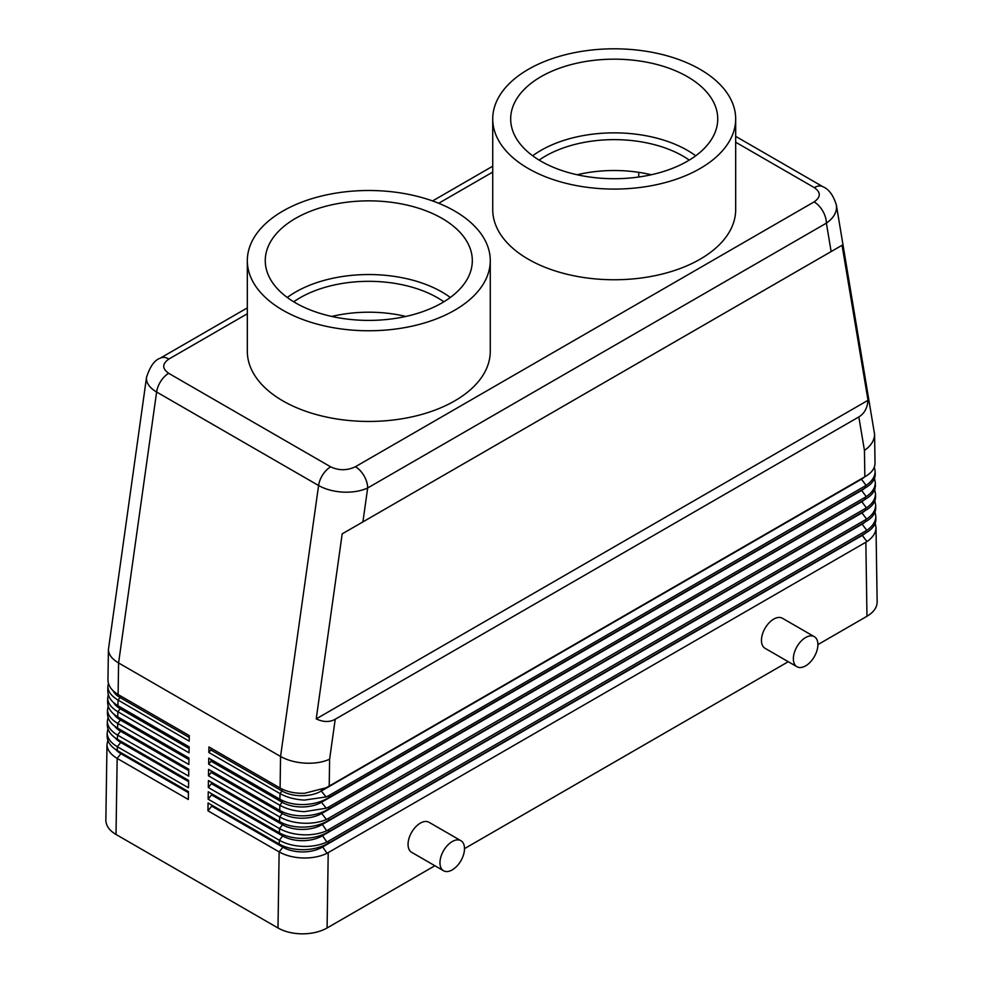 <?xml version="1.0" encoding="UTF-8"?>
<svg xmlns="http://www.w3.org/2000/svg" width="983" height="983" viewBox="0 0 983 983"><rect width="100%" height="100%" fill="white"/><g stroke="black" fill="none" stroke-linecap="round" stroke-linejoin="round"><path stroke-width="1.47" d="M875.202 523.202L876 527.576C875.865 532.884 872.843 537.554 866.957 541.584L327.044 853.293C320.421 856.5 312.619 858.073 303.673 858.012C294.2 857.766 286.016 855.738 279.135 851.905L207.966 810.815L208.077 802.976L279.246 844.065C286.09 847.887 294.273 849.754 303.796 849.668C312.643 849.447 320.397 847.543 327.044 843.955L866.945 532.245C872.793 528.621 875.767 524.332 875.878 519.38L875.878 519.036M875.03 511.959L875.841 516.345C875.693 521.654 872.671 526.323 866.785 530.353L326.86 842.038C320.298 845.073 312.631 846.523 303.845 846.424C294.384 846.142 286.2 844.078 279.307 840.244L208.138 799.154L208.249 791.77L279.418 832.859C286.323 836.68 294.507 838.524 303.968 838.388C312.68 838.106 320.311 836.214 326.848 832.712L866.773 521.002C872.621 517.377 875.595 513.101 875.706 508.15L875.706 507.806M146.578 377.017L146.455 378.553C146.602 383.591 149.994 388.064 156.616 392.008A17.35 10.014 -60 0 1 160.807 381.195A17.35 10.014 -60 0 1 168.695 373.319C162.011 368.588 162.072 363.833 168.892 359.041L247.323 313.761M247.323 307.888L160.217 358.181C154.626 360.024 150.08 366.376 146.541 377.239L108.413 649.591C108.572 654.567 111.964 659.015 118.587 662.96L280.56 756.468L280.094 788.034C287.036 791.856 295.219 793.6 304.644 793.269L326.037 787.788L329.207 786.056L866.084 476.067C871.933 472.442 874.919 468.154 875.03 463.214L875.017 462.858M329.207 786.056L329.612 759.22C322.78 762.292 314.609 763.594 305.099 763.14C295.576 762.538 287.405 760.301 280.56 756.468L318.59 485.516C325.422 489.35 333.606 491.549 343.128 492.114C352.651 492.508 360.835 491.131 367.667 487.973A17.35 10.014 -120 0 0 364.079 475.883A17.35 10.014 -120 0 0 355.404 466.728C347.11 470.66 338.865 470.697 330.669 466.839L168.695 373.319M335.215 719.249C329.649 722.345 323.321 722.222 316.219 718.88L342.182 533.867L831.139 251.562L842.05 245.271L868.014 400.302C867.35 408.129 864.29 413.671 858.835 416.939L335.215 719.249L329.612 759.22M735.677 142.216L814.305 187.618C820.989 192.349 820.928 197.104 814.108 201.896A17.35 10.014 60 0 1 822.783 211.05A17.35 10.014 60 0 1 826.384 223.141C833.006 218.521 836.398 213.213 836.545 207.229L836.3 204.648M492.729 166.201L432.569 200.937M858.835 416.939L864.45 450.435C871.061 445.741 874.44 440.384 874.587 434.351L836.361 204.98M865.851 542.272L866.969 616.267C873.604 612.323 876.983 607.605 877.143 602.1L877.143 601.743M211.726 805.077L211.726 806.134L282.895 847.223L279.135 851.905L277.992 927.977C284.837 931.81 293.02 933.764 302.531 933.85C312.053 933.764 320.237 931.798 327.081 927.977L328.211 852.666M874.858 500.728L875.669 505.102C875.521 510.423 872.499 515.092 866.613 519.11L326.663 830.77C320.175 833.633 312.631 834.985 304.017 834.837C294.568 834.506 286.385 832.417 279.479 828.583L208.31 787.494L208.421 780.563L279.59 821.653C286.495 825.474 294.679 827.293 304.14 827.108C312.68 826.789 320.188 824.921 326.651 821.481L866.601 509.772C872.449 506.147 875.423 501.858 875.534 496.906L875.534 496.562M874.686 489.497L875.497 493.871C875.349 499.192 872.326 503.861 866.441 507.879L326.467 819.503C320.053 822.193 312.631 823.447 304.189 823.25C294.753 822.869 286.569 820.756 279.651 816.91L208.482 775.82L208.58 769.357L279.75 810.447C286.68 814.268 294.863 816.062 304.3 815.829C312.68 815.472 320.065 813.617 326.454 810.25L866.428 498.541C872.277 494.916 875.263 490.628 875.361 485.676L875.361 485.332M874.514 478.254L875.325 482.641C875.177 487.949 872.154 492.618 866.269 496.648L328.887 806.945L326.258 808.223L304.361 811.663C294.937 811.233 286.753 809.095 279.836 805.249L208.666 764.16L208.752 758.151L279.922 799.24C286.852 803.062 295.035 804.831 304.472 804.549C312.68 804.155 319.942 802.312 326.245 799.019L866.256 487.298C872.105 483.685 875.091 479.397 875.202 474.445L875.189 474.101M874.342 467.023L875.153 471.398C875.005 476.718 871.982 481.387 866.097 485.405L329.059 795.505L326.049 796.943L304.533 800.076C295.121 799.597 286.938 797.434 280.008 793.576L208.838 752.486L208.924 746.945L280.094 788.034M107.122 735.775L107.122 736.12C107.27 741.747 110.649 746.564 117.284 750.545L188.453 791.634L188.331 799.486L117.161 758.397C110.538 754.428 107.147 749.783 107 744.463L107.823 740.236M105.857 819.957L105.857 820.301C106.017 825.794 109.396 830.524 116.019 834.469L117.161 758.397L120.934 753.703A27.77 16.035 180 0 1 115.822 749.648M107.294 724.496L107.282 724.84C107.43 730.516 110.809 735.345 117.444 739.339L188.613 780.428L188.503 787.813L117.333 746.724C110.71 742.755 107.319 738.135 107.172 732.876L107.946 728.833M107.466 713.216L107.454 713.56C107.589 719.273 110.981 724.139 117.616 728.133L188.785 769.222L188.675 776.152L117.505 735.063C110.882 731.082 107.491 726.486 107.344 721.276L108.056 717.43M107.626 701.936L107.626 702.28C107.761 708.043 111.14 712.921 117.788 716.939L188.957 758.028L188.859 764.491L117.69 723.402C111.042 719.421 107.663 714.85 107.516 709.701L108.179 706.027M107.798 690.644L107.798 691C107.921 696.8 111.3 701.715 117.948 705.733L189.117 746.822L189.031 752.818L117.862 711.729C111.214 707.748 107.823 703.214 107.688 698.114L108.302 694.625M107.97 679.351L107.958 679.72C108.081 685.569 111.472 690.508 118.12 694.526L189.289 735.616L189.203 741.157L118.034 700.068C111.386 696.087 107.995 691.565 107.86 686.527L108.425 683.21M443.554 870.754L411.656 852.335A17.35 10.014 -60 0 1 408.056 844.385A17.35 10.014 -60 0 1 415.637 826.924A17.35 10.014 -60 0 1 429.006 822.28L460.916 840.698A17.35 10.014 120 0 0 447.535 845.343A17.35 10.014 120 0 0 439.966 862.804A17.35 10.014 120 0 0 443.554 870.754A17.35 10.014 120 0 0 456.935 866.097A17.35 10.014 120 0 0 464.504 848.636A17.35 10.014 120 0 0 460.916 840.698M796.955 666.72L765.044 648.301A17.35 10.014 -60 0 1 761.456 640.363A17.35 10.014 -60 0 1 769.025 622.89A17.35 10.014 -60 0 1 782.394 618.246L814.305 636.665A17.35 10.014 120 0 0 800.936 641.309A17.35 10.014 120 0 0 793.355 658.782A17.35 10.014 120 0 0 796.955 666.72A17.35 10.014 120 0 0 810.324 662.075A17.35 10.014 120 0 0 817.893 644.602A17.35 10.014 120 0 0 814.305 636.665M443.861 301.793A97.182 56.105 0 0 0 437.509 297.751A97.182 56.105 0 0 0 293.733 301.793M689.267 160.106A97.182 56.105 0 0 0 682.915 156.064A97.182 56.105 0 0 0 539.139 160.106M490.271 260.63L490.271 351.312A121.474 70.137 180 0 1 415.281 416.104A121.474 70.137 180 0 1 282.895 400.904A121.474 70.137 180 0 1 247.323 351.312L247.323 260.63A121.474 70.137 0 0 0 282.895 310.223A121.474 70.137 0 0 0 415.281 325.422A121.474 70.137 0 0 0 490.271 260.63A121.474 70.137 0 0 0 454.687 211.038A121.474 70.137 0 0 0 322.313 195.838A121.474 70.137 0 0 0 247.323 260.63M450.325 297.468A103.534 59.766 0 0 0 442.006 292.049A103.534 59.766 0 0 0 287.269 297.468M295.588 302.899A103.534 59.766 180 0 1 265.263 260.63A103.534 59.766 180 0 1 329.17 205.41A103.534 59.766 180 0 1 442.006 218.361A103.534 59.766 180 0 1 472.319 260.63A103.534 59.766 180 0 1 408.412 315.85A103.534 59.766 180 0 1 295.588 302.899M735.677 118.943L735.677 209.625A121.474 70.137 180 0 1 660.687 274.417A121.474 70.137 180 0 1 528.313 259.217A121.474 70.137 180 0 1 492.729 209.625L492.729 118.943A121.474 70.137 180 0 1 567.719 54.151A121.474 70.137 180 0 1 700.105 69.351A121.474 70.137 180 0 1 735.677 118.943A121.474 70.137 180 0 1 660.687 183.735A121.474 70.137 180 0 1 528.313 168.535A121.474 70.137 180 0 1 492.729 118.943M532.675 155.781A103.534 59.766 180 0 1 687.412 150.362A103.534 59.766 180 0 1 695.731 155.781M687.412 76.674A103.534 59.766 180 0 1 717.737 118.943A103.534 59.766 180 0 1 653.83 174.163A103.534 59.766 180 0 1 540.994 161.212A103.534 59.766 180 0 1 510.681 118.943A103.534 59.766 180 0 1 574.588 63.723A103.534 59.766 180 0 1 687.412 76.674M651.25 174.753A97.182 56.105 0 0 0 577.156 174.753M405.844 316.44A97.182 56.105 0 0 0 331.75 316.44M638.741 177.014L638.741 172.344M189.264 737.483L120.073 697.537A27.77 16.035 180 0 1 113.106 690.791M277.992 927.977L116.019 834.469M189.092 748.518L120.245 708.768A27.77 16.035 180 0 1 113.61 702.624M188.933 759.564L120.418 719.998A27.77 16.035 180 0 1 114.139 714.42M188.761 770.598L120.59 731.241A27.77 16.035 180 0 1 114.679 726.191M188.601 781.632L120.762 742.472A27.77 16.035 180 0 1 115.244 737.938M188.429 792.679L120.934 753.703L120.934 752.659M210.878 748.075L210.878 749.955L282.047 791.045A27.77 16.035 0 0 0 321.306 791.045L861.219 479.335A27.77 16.035 0 0 0 864.671 476.902M210.878 749.955L208.838 752.486M211.05 759.478L211.05 761.198L282.219 802.275A27.77 16.035 0 0 0 321.478 802.275L861.391 490.566A27.77 16.035 0 0 0 864.843 488.133M211.05 761.198L208.666 764.16M211.222 770.881L211.222 772.429L282.391 813.519A27.77 16.035 0 0 0 321.65 813.519L861.55 501.809A27.77 16.035 0 0 0 865.015 499.364M211.222 772.429L208.482 775.82M211.394 782.284L211.394 783.66L282.563 824.749A27.77 16.035 0 0 0 321.822 824.749L861.722 513.04A27.77 16.035 0 0 0 865.187 510.607M211.394 783.66L208.31 787.494M211.566 793.674L211.566 794.891L282.735 835.98A27.77 16.035 0 0 0 321.994 835.98L861.894 524.271A27.77 16.035 0 0 0 865.359 521.838M211.566 794.891L208.138 799.154M282.895 845.884L282.895 847.223A27.77 16.035 0 0 0 322.166 847.223L862.066 535.514A27.77 16.035 0 0 0 865.531 533.069M211.726 806.134L207.966 810.815M866.969 616.267L817.893 644.615M788.268 661.706L464.504 848.636M434.879 865.74L327.081 927.977M342.182 533.867L842.05 245.271M868.014 400.302L316.219 718.88M160.217 358.181A17.35 10.014 60 0 1 168.892 359.041M328.347 843.217L328.383 841.239M362.911 521.899L367.667 487.973L826.384 223.141L831.139 251.562M118.12 694.526L118.587 662.96L156.616 392.008L318.59 485.516A17.35 10.014 -60 0 1 322.78 474.703A17.35 10.014 -60 0 1 330.669 466.839M814.305 187.618A17.35 10.014 -60 0 1 822.193 186.377A17.35 10.014 -60 0 1 822.955 186.745A17.35 10.014 -60 0 1 822.98 186.758A17.35 10.014 -60 0 1 823.127 186.844M865.679 531.029L865.704 532.97M328.519 831.778L328.555 829.812M865.507 519.798L865.531 521.74M328.691 820.35L328.715 818.372M865.335 508.567L865.359 510.509M328.863 808.911L328.887 806.945M865.163 497.337L865.187 499.266M329.035 797.483L329.059 795.505M864.45 450.435L864.843 476.804M864.991 486.094L865.015 488.035M120.073 695.657L120.073 697.537L118.034 700.068L117.948 705.733M117.788 716.939L117.862 711.729L120.245 708.768L120.245 707.06M117.616 728.133L117.69 723.402L120.418 719.998L120.418 718.45M117.444 739.339L117.505 735.063L120.59 731.241L120.59 729.853M117.284 750.545L117.333 746.724L120.762 742.472L120.762 741.256M282.735 834.518L282.735 835.98L279.307 840.244L279.246 844.065M282.563 823.164L282.563 824.749L279.479 828.583L279.418 832.859M282.391 811.811L282.391 813.519L279.651 816.91L279.59 821.653M282.219 800.445L282.219 802.275L279.836 805.249L279.75 810.447M282.047 789.079L282.047 791.045L280.008 793.576L279.922 799.24M861.219 478.893L866.097 485.405M321.306 789.902L321.306 791.045L326.049 796.943M861.391 490.136L866.269 496.648M321.478 801.17L321.478 802.275L326.258 808.223M861.55 501.367L866.441 507.879M321.65 812.425L321.65 813.519L326.467 819.503M861.722 512.598L866.613 519.11M321.822 823.693L326.663 830.77M861.894 523.841L866.785 530.353M321.994 834.948L326.86 842.038M862.066 535.071L866.957 541.584M322.166 846.216L327.044 853.293M438.688 203.272L492.729 172.074M814.108 201.896L355.404 466.728M107 744.291L105.857 820.129M107.172 732.704L107.122 735.948M107.344 721.117L107.294 724.668M107.516 709.529L107.454 713.388M107.688 697.955L107.626 702.095M108.413 649.444L107.97 679.523M107.86 686.367L107.798 690.816M875.153 471.226L875.189 474.273M874.587 434.154L875.017 463.03M875.325 482.456L875.361 485.504M875.497 493.687L875.534 496.734M875.656 504.918L875.706 507.978M876 527.392L877.143 601.928M875.828 516.161L875.878 519.208M735.677 136.354L822.98 186.758C828.853 189.166 833.326 195.261 836.361 205.005"/></g></svg>
